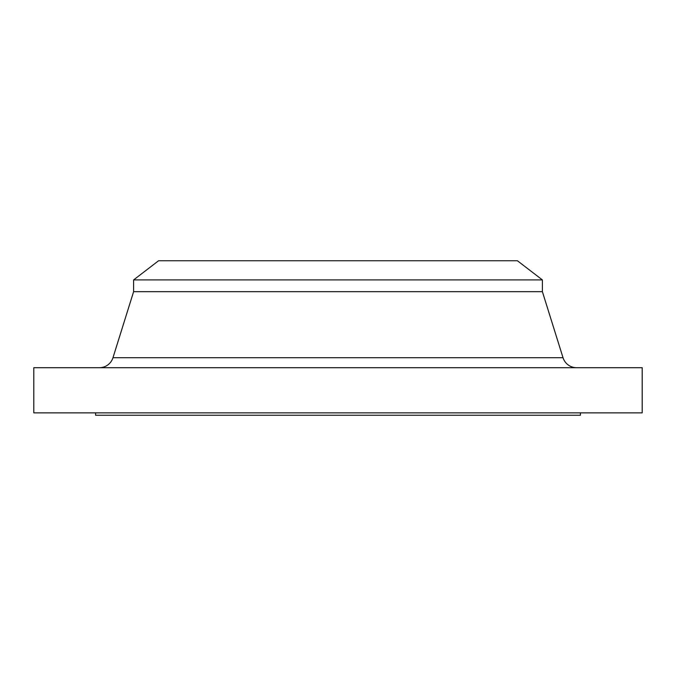 <?xml version="1.0" encoding="UTF-8"?>
<svg xmlns="http://www.w3.org/2000/svg" width="676" height="676" viewBox="0 0 676 676"><rect width="100%" height="100%" fill="white"/><g stroke="black" fill="none" stroke-linecap="round" stroke-linejoin="round"><path stroke-width="1.01" d="M563.023 357.697L112.976 357.697A14.264 14.264 0 0 1 99.364 367.71A14.264 14.264 0 0 0 112.976 357.697L563.023 357.697L542.389 291.66L542.389 279.915L517.419 260.759L158.581 260.759L133.611 279.915L542.389 279.915L133.611 279.915L133.611 291.66L542.389 291.66L133.611 291.66L112.976 357.697L133.611 291.66L133.611 279.915L158.581 260.759L517.419 260.759L542.389 279.915L542.389 291.66L563.023 357.697A14.264 14.264 0 0 0 576.636 367.71M642.2 412.859L642.2 367.71L33.8 367.71L33.8 412.859L642.2 412.859L33.8 412.859L33.8 367.71L642.2 367.71L642.2 412.859M580.414 415.241L580.414 412.859L580.414 415.241L95.586 415.241L95.586 412.859L95.586 415.241M95.595 415.241L580.405 415.241"/></g></svg>
